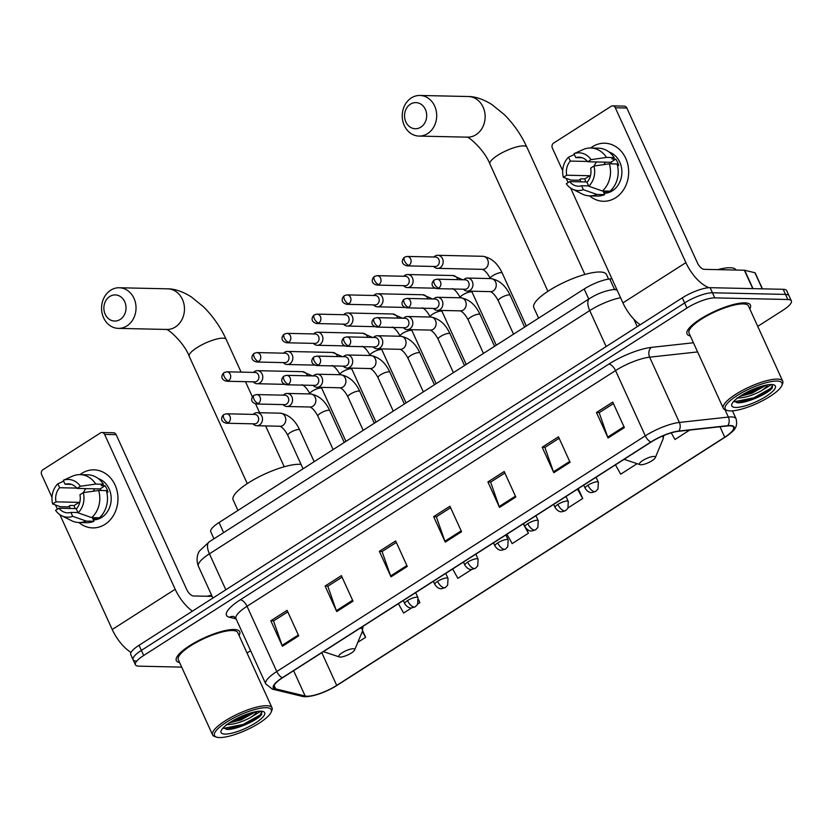 <?xml version="1.0" encoding="UTF-8"?>
<svg xmlns="http://www.w3.org/2000/svg" width="833" height="833" viewBox="0 0 833 833"><rect width="100%" height="100%" fill="white"/><g stroke="black" fill="none" stroke-linecap="round" stroke-linejoin="round"><path stroke-width="1.25" d="M213.956 538.784L210.78 531.808A21.773 5.706 -24.5 0 1 219.058 522.52L584.172 288.999A21.773 5.706 -24.5 0 1 609.735 278.951L611.911 278.711M757.749 326.369L783.072 310.168A21.773 5.706 155.5 0 0 791.35 300.89L786.706 290.686A21.773 5.706 155.5 0 0 783.176 289.301L710.122 287.677A21.773 5.706 155.5 0 0 682.31 297.839L139.038 645.294A21.773 5.706 155.5 0 0 130.76 654.582L133.082 659.684A21.773 5.706 155.5 0 0 136.612 661.069M791.35 300.89A21.773 5.706 155.5 0 0 787.82 299.505L714.766 297.87L712.444 292.779A21.773 5.706 155.5 0 0 684.632 302.931L141.36 650.396A21.773 5.706 155.5 0 0 133.082 659.684A21.773 5.706 155.5 0 1 141.36 650.396L684.632 302.931A21.773 5.706 155.5 0 1 712.444 292.779L785.498 294.403L712.444 292.779L710.122 287.677M789.028 295.788A21.773 5.706 155.5 0 0 785.498 294.403A21.773 5.706 155.5 0 1 789.028 295.788M744.785 302.858A34.84 9.132 155.5 0 0 707.259 315.02A34.84 9.132 155.5 0 0 687.027 333.96A34.84 9.132 155.5 0 0 690.328 335.949A34.84 9.132 155.5 0 1 687.027 333.96A34.84 9.132 155.5 0 1 707.259 315.02A34.84 9.132 155.5 0 1 744.785 302.858A34.84 9.132 155.5 0 1 750.429 305.065A34.84 9.132 155.5 0 0 744.785 302.858M234.073 629.488A34.84 9.132 155.5 0 0 196.557 641.649A34.84 9.132 155.5 0 0 176.325 660.6A34.84 9.132 155.5 0 0 179.626 662.589A34.84 9.132 155.5 0 1 176.325 660.6A34.84 9.132 155.5 0 1 196.557 641.649A34.84 9.132 155.5 0 1 234.073 629.488A34.84 9.132 155.5 0 1 239.727 631.706A34.84 9.132 155.5 0 0 234.073 629.488M729.812 425.819A23.22 6.091 -24.5 0 1 733.581 427.298A23.22 6.091 -24.5 0 1 724.752 437.2L336.699 685.392A23.22 6.091 -24.5 0 1 305.159 696.003L275.702 688.891A23.22 6.091 -24.5 0 1 273.807 687.631A23.22 6.091 -24.5 0 1 282.637 677.718L651.167 442.021A23.22 6.091 -24.5 0 1 678.437 431.307L727.407 425.944A23.22 6.091 -24.5 0 1 729.812 425.819M730.249 425.538A23.803 6.237 155.5 0 0 727.782 425.663L678.812 431.036A23.803 6.237 155.5 0 0 650.854 442.011L282.335 677.718A23.803 6.237 155.5 0 0 275.223 689.162L304.68 696.273A23.803 6.237 155.5 0 0 318.924 693.993A23.803 6.237 155.5 0 0 334.689 686.808A23.803 6.237 155.5 0 0 337.011 685.392L725.054 437.21A23.803 6.237 155.5 0 0 730.249 425.538M749.773 308.866A34.84 9.132 155.5 0 0 750.429 305.065A34.84 9.132 155.5 0 1 749.773 308.866M239.061 635.496A34.84 9.132 155.5 0 0 239.727 631.706A34.84 9.132 155.5 0 1 239.061 635.496M247.037 652.999L250.608 650.719M714.766 297.87A21.773 5.706 155.5 0 0 686.954 308.033L143.682 655.488A21.773 5.706 155.5 0 0 135.404 664.776A21.773 5.706 155.5 0 0 138.934 666.161L181.688 667.118M336.709 611.557L325.099 586.057L341.374 575.645L352.994 601.145L336.709 611.557A5.81 2.676 57.4 0 1 336.355 610.672L352.598 600.281M282.439 646.262L270.819 620.772L287.104 610.36L298.724 635.85L282.439 646.262A5.81 2.676 57.4 0 1 282.085 645.377L298.329 634.985M499.529 507.422L487.909 481.932L504.194 471.509L515.814 497.009L499.529 507.422A5.81 2.676 57.4 0 1 499.175 506.537L515.419 496.145M553.799 472.707L542.189 447.217L558.464 436.804L570.084 462.294L553.799 472.707A5.81 2.676 57.4 0 1 553.445 471.822L569.689 461.43M608.08 438.002L596.459 412.502L612.744 402.089L624.354 427.579L608.08 438.002A5.81 2.676 57.4 0 1 607.715 437.117L623.969 426.725M390.989 576.842L379.369 551.352L395.654 540.94L407.264 566.43L390.989 576.842A5.81 2.676 57.4 0 1 390.625 575.957L406.879 565.565M445.259 542.127L433.639 516.637L449.924 506.225L461.544 531.714L445.259 542.127A5.81 2.676 57.4 0 1 444.905 541.242L461.149 530.86M417.833 603.946L419.894 602.634L418.551 599.687M398.372 603.706L403.609 613.046L411.617 607.923M357.815 642.337L365.625 637.339L362.615 630.737M568.168 507.797L582.715 498.498L578.227 488.669M636.985 463.783L620.7 474.196L615.462 464.856M671.252 432.858L674.969 439.491L689.682 430.078M452.642 568.991L457.879 578.331L471.749 569.46M506.922 534.276L512.16 543.616L528.434 533.203L526.446 528.83M433.639 516.637L436.544 516.699M450.601 507.714L436.346 516.824L444.905 541.242M379.369 551.352L382.274 551.415M396.331 542.429L382.076 551.54L390.625 575.957M596.459 412.502L599.364 412.564M613.421 403.578L599.166 412.689L607.715 437.117M542.189 447.217L545.084 447.279M559.141 438.293L544.897 447.404L553.445 471.822M487.909 481.932L490.814 481.995M504.871 472.998L490.627 482.12L499.175 506.537M270.819 620.772L273.724 620.835M287.781 611.849L273.536 620.96L282.085 645.377M325.099 586.057L327.994 586.13M342.051 577.134L327.806 586.255L336.355 610.672M528.434 533.203L523.197 523.863M582.715 498.498L577.467 489.158M419.894 602.634L418.614 600.343M365.625 637.339L362.334 631.476A24.001 6.289 155.5 0 0 360.148 628.155M592.43 146.754A29.03 24.615 91.3 0 1 625.76 158.364A29.03 24.615 91.3 0 1 615.66 197.744A29.03 24.615 91.3 0 1 589.608 195.88A29.03 24.615 91.3 0 0 603.404 201.274L603.404 201.274A29.03 24.615 91.3 0 0 615.66 197.744A29.03 24.615 91.3 0 0 628.009 165.351A29.03 24.615 91.3 0 0 604.696 143.224L604.696 143.224A29.03 24.615 91.3 0 0 592.43 146.754A29.03 24.615 91.3 0 0 590.67 147.993A29.03 24.615 91.3 0 1 592.43 146.754M709.039 287.697A29.03 13.37 -122.6 0 1 685.882 262.624L615.306 107.759A3.634 3.082 -88.7 0 0 612.682 105.864A3.634 3.082 -88.7 0 0 611.141 106.312L553.612 143.099A3.634 3.082 -88.7 0 0 552.352 148.024L562.692 170.713M640.171 324.787A29.03 13.37 -122.6 0 1 622.928 302.889L570.595 188.039M580.747 181.833A29.03 24.615 91.3 0 1 580.132 179.355A29.03 24.615 91.3 0 0 580.747 181.833M568.096 182.562L566.18 178.345M612.682 105.864L624.209 106.124A3.634 3.082 91.3 0 1 626.843 108.019L697.419 262.884A7.258 3.342 57.4 0 0 704.166 269.34L744.369 270.236A3.634 0.948 -24.5 0 1 744.66 270.267L754.896 272.735A3.634 0.948 -24.5 0 1 755.187 272.932L762.445 288.843M582.205 157.749L575.759 157.604A14.515 12.308 91.3 0 1 578.997 157.166A14.515 12.308 91.3 0 1 587.734 161.769L610.797 162.289A14.515 12.308 -88.7 0 1 611.87 163.862M609.36 163.799L593.971 166.017L590.639 168.151A14.515 12.308 91.3 0 1 587.015 182.292L588.796 186.207L602.394 190.996L610.079 191.163A23.949 20.315 91.3 0 0 617.055 163.976L609.36 163.799A23.949 20.315 91.3 0 1 602.394 190.996M609.058 152.002A21.044 17.847 91.3 0 1 621.803 169.922A21.044 17.847 91.3 0 1 612.474 190.726A21.044 17.847 91.3 0 1 604.04 193.287M609.381 191.142A21.044 17.847 91.3 0 1 607.319 192.131L603.477 192.048L604.654 194.63A23.949 20.315 91.3 0 1 597.365 196.057L589.67 195.88A23.949 20.315 91.3 0 1 582.132 193.985L572.313 189.049A18.867 16.004 91.3 0 1 566.273 183.729L569.616 181.594L587.275 181.979M585.859 181.948A21.044 17.847 91.3 0 1 584.787 178.928L580.945 178.835L578.737 180.251L571.053 180.074L563.368 177.356A18.867 16.004 91.3 0 1 568.543 157.156L570.334 161.081L587.473 161.456M588.66 185.915L581.58 185.759L583.371 189.674L596.969 194.464L604.654 194.63M596.969 194.464A23.949 20.315 91.3 0 1 589.67 195.88M593.971 166.017A18.867 16.004 91.3 0 1 588.796 186.207M583.371 189.674A18.867 16.004 91.3 0 1 572.313 189.049M574.364 154.532L568.543 157.156M581.58 185.759A14.515 12.308 91.3 0 1 578.352 186.196A14.515 12.308 91.3 0 1 569.616 181.594M590.097 177.002A14.515 12.308 -88.7 0 1 589.774 175.732L566.711 175.222L563.368 177.356M566.711 175.222A14.515 12.308 91.3 0 1 570.334 161.081M617.451 165.434L618.7 165.465A21.044 17.847 91.3 0 0 615.795 159.093L611.943 159.009L614.15 157.604L606.455 157.427L591.066 159.634L587.734 161.769M611.651 189.612A21.044 17.847 91.3 0 0 612.755 188.664L612.474 188.664M575.759 157.604L573.979 153.689L583.444 149.419A23.949 20.315 91.3 0 1 590.743 147.993L598.427 148.17A23.949 20.315 91.3 0 1 614.15 157.604M590.743 147.993A23.949 20.315 91.3 0 1 606.455 157.427M573.979 153.689A18.867 16.004 91.3 0 1 591.066 159.634M594.148 165.986A14.515 12.308 91.3 0 1 596.595 161.966M604.123 164.549A18.149 15.39 91.3 0 1 605.341 162.164M615.795 159.093L610.797 162.289M606.851 191.09L607.319 192.131M589.774 175.732L584.787 178.928M730.249 410.919A31.206 8.184 155.5 0 0 760.102 401.954A31.206 8.184 155.5 0 0 781.833 385.564A31.206 8.184 155.5 0 0 776.918 381.066A31.206 8.184 155.5 0 0 739.746 393.967A31.206 8.184 155.5 0 0 727.178 410.471A31.206 8.184 155.5 0 0 730.249 410.919M781.833 385.564L782.572 383.805A32.664 8.559 155.5 0 0 782.718 381.17A32.664 8.559 155.5 0 0 777.428 379.098A32.664 8.559 155.5 0 0 742.245 390.5A32.664 8.559 155.5 0 0 723.283 408.264A32.664 8.559 155.5 0 0 725.366 409.867L727.178 410.471M782.718 381.17L748.45 305.971A32.664 8.559 155.5 0 0 743.151 303.899A32.664 8.559 155.5 0 0 707.977 315.301A32.664 8.559 155.5 0 0 689.016 333.054L723.283 408.264M736.07 270.048A36.288 9.517 155.5 0 0 730.187 267.747A36.288 9.517 155.5 0 0 717.734 269.642M771.597 384.544L760.862 391.073A18.149 4.759 155.5 0 0 767.651 384.846M760.862 391.073C751.803 395.8 743.838 398.091 736.955 397.945M766.485 385.054L751.814 393.259L739.985 396.31M771.493 384.534A23.949 6.279 155.5 0 0 748.565 391.427A23.949 6.279 155.5 0 0 731.895 404.015A23.949 6.279 155.5 0 0 735.674 407.441A23.949 6.279 155.5 0 0 764.194 397.549A23.949 6.279 155.5 0 0 773.867 384.888A23.949 6.279 155.5 0 0 771.493 384.534M733.894 401.204L737.819 402.724M736.882 402.662C745.264 404.005 768.245 393.801 772.306 387.876L772.462 384.596M772.795 384.971L770.775 388.334L753.782 397.83L734.31 401.735M761.976 386.148L750.877 391.448L744.202 393.717M772.264 387.939L754.146 398.622L737.09 402.683M764.809 385.408L751.241 392.249L741.557 395.29M410.388 104.208A13.068 11.079 -88.7 0 0 405.848 121.93A13.068 11.079 -88.7 0 0 420.852 127.147A13.068 11.079 -88.7 0 0 425.392 109.435A13.068 11.079 -88.7 0 0 410.388 104.208M427.6 133.613A20.325 17.233 91.3 0 1 419.009 136.081A20.325 17.233 91.3 0 1 402.693 120.598A20.325 17.233 91.3 0 1 411.335 97.919A20.325 17.233 91.3 0 1 419.915 95.451A20.325 17.233 91.3 0 1 436.232 110.935A20.325 17.233 91.3 0 1 427.6 133.613M640.889 464.772A8.705 2.28 155.5 0 0 649.23 462.273A8.705 2.28 155.5 0 0 655.29 457.702A8.705 2.28 155.5 0 0 653.915 456.442A8.705 2.28 155.5 0 0 643.545 460.045A8.705 2.28 155.5 0 0 640.036 464.647A8.705 2.28 155.5 0 0 640.889 464.772M608.559 279.107L606.476 274.536A39.922 10.465 155.5 0 0 599.999 271.995A39.922 10.465 155.5 0 0 557.006 285.927A39.922 10.465 155.5 0 0 533.828 307.637L538.607 318.133M109.727 296.506A13.068 11.079 -88.7 0 0 105.177 314.228A13.068 11.079 -88.7 0 0 120.181 319.456A13.068 11.079 -88.7 0 0 124.721 301.733A13.068 11.079 -88.7 0 0 109.727 296.506M126.928 325.911A20.325 17.233 91.3 0 1 118.338 328.379A20.325 17.233 91.3 0 1 102.022 312.896A20.325 17.233 91.3 0 1 110.664 290.217A20.325 17.233 91.3 0 1 119.244 287.749A20.325 17.233 91.3 0 1 135.571 303.233A20.325 17.233 91.3 0 1 126.928 325.911M340.218 657.07A8.705 2.28 155.5 0 0 348.558 654.571A8.705 2.28 155.5 0 0 354.619 650A8.705 2.28 155.5 0 0 353.244 648.74A8.705 2.28 155.5 0 0 342.873 652.343A8.705 2.28 155.5 0 0 339.364 656.945A8.705 2.28 155.5 0 0 340.218 657.07M301.057 464.408A39.922 10.465 155.5 0 0 299.328 464.293A39.922 10.465 155.5 0 0 256.335 478.236A39.922 10.465 155.5 0 0 233.157 499.935L237.936 510.442M433.691 266.456L433.826 266.602A6.529 5.539 -88.7 0 0 437.481 268.351A6.529 5.539 -88.7 0 0 440.24 267.56A6.529 5.539 -88.7 0 0 442.521 258.699A6.529 5.539 -88.7 0 0 437.773 255.294A6.529 5.539 -88.7 0 0 435.013 256.085A6.529 5.539 -88.7 0 0 434.045 256.876L433.899 257.022M408.993 265.29A4.717 3.998 -88.7 0 1 407.004 265.862L435.222 266.487A4.717 3.998 -88.7 0 0 437.21 265.914A4.717 3.998 -88.7 0 0 438.856 259.511A4.717 3.998 -88.7 0 0 435.43 257.053L407.212 256.429L404.567 257.168A4.717 2.176 -122.6 0 0 404.609 261.083A4.717 2.176 57.4 0 0 408.993 265.29A4.717 3.998 -88.7 0 0 411.002 260.021A4.717 3.998 -88.7 0 0 407.212 256.429M403.62 285.688L403.766 285.834A6.529 5.539 -88.7 0 0 407.42 287.583A6.529 5.539 -88.7 0 0 410.18 286.791A6.529 5.539 -88.7 0 0 412.45 277.93A6.529 5.539 -88.7 0 0 407.712 274.526A6.529 5.539 -88.7 0 0 404.953 275.317A6.529 5.539 -88.7 0 0 403.984 276.108L403.838 276.254M378.921 284.511A4.717 3.998 -88.7 0 1 376.933 285.094L405.15 285.719A4.717 3.998 -88.7 0 0 407.15 285.146A4.717 3.998 -88.7 0 0 408.784 278.743A4.717 3.998 -88.7 0 0 405.359 276.285L377.141 275.661L374.496 276.4A4.717 2.176 -122.6 0 0 374.538 280.315A4.717 2.176 57.4 0 0 378.921 284.511A4.717 3.998 -88.7 0 0 380.931 279.253A4.717 3.998 -88.7 0 0 377.141 275.661M373.559 304.909L373.694 305.065A6.529 5.539 -88.7 0 0 377.349 306.815A6.529 5.539 -88.7 0 0 380.108 306.023A6.529 5.539 -88.7 0 0 382.378 297.162A6.529 5.539 -88.7 0 0 377.641 293.757A6.529 5.539 -88.7 0 0 374.881 294.549A6.529 5.539 -88.7 0 0 373.913 295.33L373.767 295.486M348.86 303.743A4.717 3.998 -88.7 0 1 346.861 304.316L375.089 304.951A4.717 3.998 -88.7 0 0 377.078 304.378A4.717 3.998 -88.7 0 0 378.723 297.975A4.717 3.998 -88.7 0 0 375.298 295.517L347.08 294.882L344.425 295.632A4.717 2.176 -122.6 0 0 344.477 299.547A4.717 2.176 57.4 0 0 348.86 303.743A4.717 3.998 -88.7 0 0 350.86 298.485A4.717 3.998 -88.7 0 0 347.08 294.882M343.488 324.141L343.633 324.297A6.529 5.539 -88.7 0 0 347.288 326.047A6.529 5.539 -88.7 0 0 350.047 325.245A6.529 5.539 -88.7 0 0 352.317 316.384A6.529 5.539 -88.7 0 0 347.58 312.979A6.529 5.539 -88.7 0 0 344.82 313.781A6.529 5.539 -88.7 0 0 343.842 314.562L343.696 314.707M318.789 322.975A4.717 3.998 -88.7 0 1 316.8 323.548L345.018 324.183A4.717 3.998 -88.7 0 0 347.007 323.6A4.717 3.998 -88.7 0 0 348.652 317.206A4.717 3.998 -88.7 0 0 345.226 314.749L317.009 314.114L314.364 314.864A4.717 2.176 -122.6 0 0 314.405 318.779A4.717 2.176 57.4 0 0 318.789 322.975A4.717 3.998 -88.7 0 0 320.799 317.717A4.717 3.998 -88.7 0 0 317.009 314.114M313.427 343.373L313.562 343.529A6.529 5.539 -88.7 0 0 317.217 345.268A6.529 5.539 -88.7 0 0 319.976 344.477A6.529 5.539 -88.7 0 0 322.246 335.616A6.529 5.539 -88.7 0 0 317.508 332.211A6.529 5.539 -88.7 0 0 314.749 333.002A6.529 5.539 -88.7 0 0 313.781 333.794L313.635 333.939M288.728 342.207A4.717 3.998 -88.7 0 1 286.729 342.779L314.947 343.404A4.717 3.998 -88.7 0 0 316.946 342.832A4.717 3.998 -88.7 0 0 318.581 336.438A4.717 3.998 -88.7 0 0 315.166 333.971L286.937 333.346L284.292 334.085A4.717 2.176 -122.6 0 0 284.334 338.011A4.717 2.176 57.4 0 0 288.728 342.207A4.717 3.998 -88.7 0 0 290.727 336.938A4.717 3.998 -88.7 0 0 286.937 333.346M283.355 362.605L283.491 362.761A6.529 5.539 -88.7 0 0 287.156 364.5A6.529 5.539 -88.7 0 0 289.915 363.709A6.529 5.539 -88.7 0 0 292.185 354.848A6.529 5.539 -88.7 0 0 287.437 351.443A6.529 5.539 -88.7 0 0 284.678 352.234A6.529 5.539 -88.7 0 0 283.709 353.025L283.564 353.171M258.657 361.439A4.717 3.998 -88.7 0 1 256.668 362.011L284.886 362.636A4.717 3.998 -88.7 0 0 286.875 362.063A4.717 3.998 -88.7 0 0 288.52 355.67A4.717 3.998 -88.7 0 0 285.094 353.202L256.876 352.578L254.232 353.317A4.717 2.176 -122.6 0 0 254.273 357.242A4.717 2.176 57.4 0 0 258.657 361.439A4.717 3.998 -88.7 0 0 260.667 356.17A4.717 3.998 -88.7 0 0 256.876 352.578M253.294 381.837L253.43 381.983A6.529 5.539 -88.7 0 0 257.085 383.732A6.529 5.539 -88.7 0 0 259.844 382.941A6.529 5.539 -88.7 0 0 262.114 374.079A6.529 5.539 -88.7 0 0 257.376 370.675A6.529 5.539 -88.7 0 0 254.617 371.466A6.529 5.539 -88.7 0 0 253.648 372.257L253.503 372.403M228.596 380.671A4.717 3.998 -88.7 0 1 226.597 381.243L254.815 381.868A4.717 3.998 -88.7 0 0 256.814 381.295A4.717 3.998 -88.7 0 0 258.449 374.892A4.717 3.998 -88.7 0 0 255.023 372.434L226.805 371.81L224.16 372.549A4.717 2.176 -122.6 0 0 224.202 376.464A4.717 2.176 57.4 0 0 228.596 380.671A4.717 3.998 -88.7 0 0 230.595 375.402A4.717 3.998 -88.7 0 0 226.805 371.81M463.481 289.218L463.617 289.363A6.529 5.539 -88.7 0 0 467.271 291.113A6.529 5.539 -88.7 0 0 472.301 281.46A6.529 5.539 -88.7 0 0 467.563 278.055A6.529 5.539 -88.7 0 0 463.835 279.638L463.689 279.784M438.783 288.041A4.717 3.998 -88.7 0 1 436.784 288.624L465.012 289.249A4.717 3.998 -88.7 0 0 467.001 288.676A4.717 3.998 -88.7 0 0 468.635 282.272A4.717 3.998 -88.7 0 0 465.22 279.815L437.002 279.19L434.347 279.93A4.717 2.176 -122.6 0 0 434.389 283.845A4.717 2.176 57.4 0 0 438.783 288.041A4.717 3.998 -88.7 0 0 440.782 282.783A4.717 3.998 -88.7 0 0 437.002 279.19M433.41 308.439L433.556 308.595A6.529 5.539 -88.7 0 0 437.21 310.345A6.529 5.539 -88.7 0 0 442.24 300.692A6.529 5.539 -88.7 0 0 437.502 297.287A6.529 5.539 -88.7 0 0 433.764 298.86L433.618 299.016M408.711 307.273A4.717 3.998 -88.7 0 1 406.723 307.846L434.941 308.481A4.717 3.998 -88.7 0 0 436.929 307.908A4.717 3.998 -88.7 0 0 438.575 301.504A4.717 3.998 -88.7 0 0 435.149 299.047L406.931 298.412L404.286 299.162A4.717 2.176 -122.6 0 0 404.328 303.077A4.717 2.176 57.4 0 0 408.711 307.273A4.717 3.998 -88.7 0 0 410.721 302.015A4.717 3.998 -88.7 0 0 406.931 298.412M403.349 327.671L403.484 327.827A6.529 5.539 -88.7 0 0 407.139 329.576A6.529 5.539 -88.7 0 0 412.168 319.914A6.529 5.539 -88.7 0 0 407.431 316.509A6.529 5.539 -88.7 0 0 403.703 318.091L403.557 318.237M378.651 326.505A4.717 3.998 -88.7 0 1 376.651 327.077L404.869 327.713A4.717 3.998 -88.7 0 0 406.868 327.13A4.717 3.998 -88.7 0 0 408.503 320.736A4.717 3.998 -88.7 0 0 405.088 318.279L376.86 317.644L374.215 318.393A4.717 2.176 -122.6 0 0 374.256 322.309A4.717 2.176 57.4 0 0 378.651 326.505A4.717 3.998 -88.7 0 0 380.65 321.246A4.717 3.998 -88.7 0 0 376.86 317.644M373.278 346.903L373.413 347.059A6.529 5.539 -88.7 0 0 377.068 348.798A6.529 5.539 -88.7 0 0 382.108 339.146A6.529 5.539 -88.7 0 0 377.359 335.741A6.529 5.539 -88.7 0 0 373.632 337.323L373.486 337.469M348.579 345.737A4.717 3.998 -88.7 0 1 346.59 346.309L374.808 346.934A4.717 3.998 -88.7 0 0 376.797 346.361A4.717 3.998 -88.7 0 0 378.442 339.968A4.717 3.998 -88.7 0 0 375.017 337.5L346.799 336.876L344.154 337.615A4.717 2.176 -122.6 0 0 344.196 341.54A4.717 2.176 57.4 0 0 348.579 345.737A4.717 3.998 -88.7 0 0 350.589 340.468A4.717 3.998 -88.7 0 0 346.799 336.876M343.206 366.135L343.352 366.291A6.529 5.539 -88.7 0 0 347.007 368.03A6.529 5.539 -88.7 0 0 352.036 358.377A6.529 5.539 -88.7 0 0 347.299 354.973A6.529 5.539 -88.7 0 0 343.571 356.555L343.425 356.701M318.508 364.969A4.717 3.998 -88.7 0 1 316.519 365.541L344.737 366.166A4.717 3.998 -88.7 0 0 346.736 365.593A4.717 3.998 -88.7 0 0 348.371 359.2A4.717 3.998 -88.7 0 0 344.945 356.732L316.727 356.108L314.083 356.847A4.717 2.176 -122.6 0 0 314.124 360.772A4.717 2.176 57.4 0 0 318.508 364.969A4.717 3.998 -88.7 0 0 320.518 359.7A4.717 3.998 -88.7 0 0 316.727 356.108M313.146 385.367L313.281 385.512A6.529 5.539 -88.7 0 0 316.936 387.262A6.529 5.539 -88.7 0 0 321.965 377.609A6.529 5.539 -88.7 0 0 317.227 374.204A6.529 5.539 -88.7 0 0 313.5 375.787L313.354 375.933M288.447 384.2A4.717 3.998 -88.7 0 1 286.448 384.773L314.676 385.398A4.717 3.998 -88.7 0 0 316.665 384.825A4.717 3.998 -88.7 0 0 318.31 378.421A4.717 3.998 -88.7 0 0 314.884 375.964L286.667 375.339L284.011 376.079A4.717 2.176 -122.6 0 0 284.063 379.994A4.717 2.176 57.4 0 0 288.447 384.2A4.717 3.998 -88.7 0 0 290.446 378.932A4.717 3.998 -88.7 0 0 286.667 375.339M283.074 404.599L283.22 404.744A6.529 5.539 -88.7 0 0 286.875 406.494A6.529 5.539 -88.7 0 0 291.904 396.841A6.529 5.539 -88.7 0 0 287.166 393.436A6.529 5.539 -88.7 0 0 283.428 395.019L283.282 395.165M258.376 403.422A4.717 3.998 -88.7 0 1 256.387 404.005L284.605 404.63A4.717 3.998 -88.7 0 0 286.594 404.057A4.717 3.998 -88.7 0 0 288.239 397.653A4.717 3.998 -88.7 0 0 284.813 395.196L256.595 394.571L253.95 395.311A4.717 2.176 -122.6 0 0 253.992 399.226A4.717 2.176 57.4 0 0 258.376 403.422A4.717 3.998 -88.7 0 0 260.385 398.164A4.717 3.998 -88.7 0 0 256.595 394.571M253.013 423.82L253.149 423.976A6.529 5.539 -88.7 0 0 256.803 425.725A6.529 5.539 -88.7 0 0 261.833 416.073A6.529 5.539 -88.7 0 0 257.095 412.668A6.529 5.539 -88.7 0 0 253.367 414.24L253.222 414.397M228.315 422.654A4.717 3.998 -88.7 0 1 226.316 423.226L254.534 423.862A4.717 3.998 -88.7 0 0 256.533 423.289A4.717 3.998 -88.7 0 0 258.168 416.885A4.717 3.998 -88.7 0 0 254.752 414.428L226.524 413.793L223.879 414.542A4.717 2.176 -122.6 0 0 223.921 418.458A4.717 2.176 57.4 0 0 228.315 422.654A4.717 3.998 -88.7 0 0 230.314 417.395A4.717 3.998 -88.7 0 0 226.524 413.793M81.728 473.394A29.03 24.615 91.3 0 1 115.048 484.993A29.03 24.615 91.3 0 1 104.958 524.374A29.03 24.615 91.3 0 1 78.896 522.52A29.03 24.615 91.3 0 0 92.692 527.903L92.692 527.903A29.03 24.615 91.3 0 0 104.958 524.374A29.03 24.615 91.3 0 0 117.297 491.98A29.03 24.615 91.3 0 0 93.994 469.854L93.994 469.854A29.03 24.615 91.3 0 0 81.728 473.394A29.03 24.615 91.3 0 0 79.968 474.633A29.03 24.615 91.3 0 1 81.728 473.394M192.423 611.151A29.03 13.37 -122.6 0 1 175.18 589.254L104.604 434.389A3.634 3.082 -88.7 0 0 101.97 432.504A3.634 3.082 -88.7 0 0 100.439 432.941L42.91 469.739A3.634 3.082 -88.7 0 0 41.65 474.654L51.99 497.353M131.041 652.458A29.03 13.37 -122.6 0 1 112.226 629.519L59.882 514.669M70.045 508.474A29.03 24.615 91.3 0 1 69.431 505.995A29.03 24.615 91.3 0 0 70.045 508.474M57.394 509.192L55.467 504.985M101.97 432.504L113.507 432.754A3.634 3.082 91.3 0 1 116.141 434.649L186.717 589.514A7.258 3.342 57.4 0 0 193.464 595.97L212.144 596.386M71.503 484.379L65.057 484.244A14.515 12.308 91.3 0 1 68.296 483.806A14.515 12.308 91.3 0 1 77.021 488.409L100.095 488.919A14.515 12.308 -88.7 0 1 101.168 490.491M98.658 490.439L83.269 492.647L79.926 494.781A14.515 12.308 91.3 0 1 76.303 508.921L78.094 512.847L91.692 517.626L99.377 517.793A23.949 20.315 91.3 0 0 106.343 490.606L98.658 490.439A23.949 20.315 91.3 0 1 91.692 517.626M98.356 478.642A21.044 17.847 91.3 0 1 111.101 496.551A21.044 17.847 91.3 0 1 101.761 517.366A21.044 17.847 91.3 0 1 93.338 519.927M98.679 517.782A21.044 17.847 91.3 0 1 96.618 518.772L92.775 518.688L93.952 521.271A23.949 20.315 91.3 0 1 86.653 522.687L78.968 522.52A23.949 20.315 91.3 0 1 71.419 520.615L61.6 515.679A18.867 16.004 91.3 0 1 55.572 510.358L58.914 508.224L76.574 508.619M75.157 508.588A21.044 17.847 91.3 0 1 74.085 505.558L70.232 505.475L68.035 506.881L60.351 506.714L52.666 503.986A18.867 16.004 91.3 0 1 57.841 483.796L59.632 487.711L76.771 488.096M77.958 512.555L70.878 512.389L72.669 516.314L86.257 521.094L93.952 521.271M86.257 521.094A23.949 20.315 91.3 0 1 78.968 522.52M83.269 492.647A18.867 16.004 91.3 0 1 78.094 512.847M72.669 516.314A18.867 16.004 91.3 0 1 61.6 515.679M63.652 481.162L57.841 483.796M70.878 512.389A14.515 12.308 91.3 0 1 67.64 512.826A14.515 12.308 91.3 0 1 58.914 508.224M79.385 503.632A14.515 12.308 -88.7 0 1 79.073 502.361L56.009 501.851L52.666 503.986M56.009 501.851A14.515 12.308 91.3 0 1 59.632 487.711M106.739 492.074L107.988 492.105A21.044 17.847 91.3 0 0 105.083 485.733L101.241 485.639L103.438 484.233L95.753 484.067L80.364 486.274L77.021 488.409M100.939 516.252A21.044 17.847 91.3 0 0 102.043 515.304L101.772 515.294M65.057 484.244L63.266 480.318L72.742 476.049A23.949 20.315 91.3 0 1 80.03 474.633L87.725 474.8A23.949 20.315 91.3 0 1 103.438 484.233M80.03 474.633A23.949 20.315 91.3 0 1 95.753 484.067M63.266 480.318A18.867 16.004 91.3 0 1 80.364 486.274M83.435 492.626A14.515 12.308 91.3 0 1 85.893 488.607M93.421 491.189A18.149 15.39 91.3 0 1 94.629 488.804M105.083 485.733L100.095 488.919M96.139 517.73L96.618 518.772M79.073 502.361L74.085 505.558M219.537 737.549A31.206 8.184 155.5 0 0 249.4 728.594A31.206 8.184 155.5 0 0 271.131 712.194A31.206 8.184 155.5 0 0 266.216 707.696A31.206 8.184 155.5 0 0 229.033 720.607A31.206 8.184 155.5 0 0 216.476 737.101A31.206 8.184 155.5 0 0 219.537 737.549M271.131 712.194L271.86 710.434A32.664 8.559 155.5 0 0 272.016 707.811A32.664 8.559 155.5 0 0 266.716 705.728A32.664 8.559 155.5 0 0 231.543 717.13A32.664 8.559 155.5 0 0 212.582 734.893A32.664 8.559 155.5 0 0 214.664 736.507L216.476 737.101M272.016 707.811L237.749 632.601A32.664 8.559 155.5 0 0 232.449 630.529A32.664 8.559 155.5 0 0 197.265 641.931A32.664 8.559 155.5 0 0 178.304 659.694L212.582 734.893M260.896 711.174L250.15 717.713A18.149 4.759 155.5 0 0 256.949 711.476M250.15 717.713C241.101 722.44 233.136 724.731 226.243 724.585M255.783 711.684L241.112 719.899L229.273 722.94M260.791 711.174A23.949 6.279 155.5 0 0 237.853 718.056A23.949 6.279 155.5 0 0 221.193 730.645A23.949 6.279 155.5 0 0 224.972 734.081A23.949 6.279 155.5 0 0 253.482 724.189A23.949 6.279 155.5 0 0 263.155 711.517A23.949 6.279 155.5 0 0 260.791 711.174M223.182 727.844L227.107 729.354M226.18 729.291C234.552 730.635 257.532 720.441 261.604 714.516L261.749 711.236M226.389 729.312L243.444 725.262L261.604 714.516M211.613 595.21A36.288 9.517 155.5 0 0 207.032 596.272M262.093 711.601L260.073 714.964L243.08 724.46L223.608 728.375M251.274 712.788L240.175 718.088L233.5 720.358M254.107 712.038L240.539 718.879L230.845 721.93M614.525 289.457L609.735 278.951M588.764 299.068L584.172 288.999M223.65 532.589L219.058 522.52M682.31 297.839L686.954 308.033M783.176 289.301L787.82 299.505M139.038 645.294L143.682 655.488M633.861 319.216L637.255 326.651M620.564 297.704A29.03 7.612 155.5 0 0 589.743 310.584L606.132 346.549M209.302 541.773A14.515 6.685 57.4 0 0 209.427 553.83A29.03 7.612 155.5 0 0 198.389 566.211C195.182 557.558 198.806 551.956 199.618 550.821L209.302 541.773L589.608 298.526A14.515 6.685 57.4 0 0 589.743 310.584L209.427 553.83L225.826 589.795M589.608 298.526C597.188 293.768 604.945 290.811 612.89 289.634A14.515 10.964 83.7 0 1 617.18 290.269M724.752 437.2L719.983 426.756M282.335 677.718A7.258 3.342 -122.6 0 1 276.775 671.533L645.304 435.836A29.03 7.612 -24.5 0 1 679.384 422.446L728.365 417.073A29.03 7.612 -24.5 0 1 731.364 416.927A29.03 7.612 -24.5 0 1 736.07 418.77L732.467 410.846M727.782 425.663A7.258 5.477 83.7 0 0 728.365 417.073L725.022 409.742M678.812 431.036A7.258 5.477 83.7 0 0 679.384 422.446L649.646 357.18A29.03 7.612 155.5 0 0 615.556 370.581L645.304 435.836A7.258 3.342 57.4 0 0 650.854 442.011M275.223 689.162A7.258 6.643 103.6 0 1 272.412 689.141L265.737 683.914A29.03 7.612 -24.5 0 1 276.775 671.533L247.037 606.278A29.03 7.612 155.5 0 0 235.999 618.659L234.052 616.587M304.68 696.273A7.258 6.643 103.6 0 1 301.869 696.263L272.412 689.141M334.689 686.808L725.106 437.179A7.258 3.342 -122.6 0 1 725.106 437.179A7.258 3.342 -122.6 0 1 725.054 437.21M236.093 618.867L229.45 617.263A36.288 9.517 -24.5 0 1 240.289 599.822L608.808 364.115A36.288 9.517 -24.5 0 1 651.416 347.382L693.441 342.769M697.617 351.922L649.646 357.18A7.258 5.477 -96.3 0 1 651.416 347.382M608.808 364.115A7.258 3.342 57.4 0 1 615.556 370.581L247.037 606.278A7.258 3.342 57.4 0 0 240.289 599.822M234.011 616.576A7.258 6.643 -76.4 0 0 229.45 617.263M275.702 688.891L274.099 685.372M305.159 696.003L293.622 670.7M336.699 685.392L321.798 652.676M622.928 302.889L685.882 262.624M752.751 288.624L744.369 270.236M626.843 108.019L615.306 107.759M744.66 270.267L753.032 288.635M762.237 288.843L754.896 272.735M547.927 291.321L489.908 164.018A20.325 5.331 -24.5 0 1 497.634 155.355A20.325 5.331 -24.5 0 1 523.603 145.879A20.325 5.331 -24.5 0 1 526.893 147.17C521.156 134.748 513.586 123.857 504.184 114.517L492.001 104.614C480.87 97.617 472.54 96.472 468.365 96.524L419.915 95.451M419.009 136.081L467.459 137.164A20.325 17.233 -88.7 0 0 476.039 134.686A20.325 17.233 -88.7 0 0 484.681 112.018A20.325 17.233 -88.7 0 0 468.365 96.524M655.29 457.702L663.016 439.158A24.001 6.289 155.5 0 0 662.089 436.242M247.255 483.619L189.237 356.326A20.325 5.331 -24.5 0 1 196.963 347.653A20.325 5.331 -24.5 0 1 222.932 338.177A20.325 5.331 -24.5 0 1 226.222 339.468C220.485 327.046 212.915 316.165 203.512 306.815L191.33 296.912C180.199 289.915 171.869 288.77 167.693 288.832L119.244 287.749M118.338 328.379L166.787 329.462A20.325 17.233 -88.7 0 0 175.367 326.984A20.325 17.233 -88.7 0 0 184.01 304.316A20.325 17.233 -88.7 0 0 167.693 288.832M596.074 477.257L598.365 482.276A7.258 1.905 155.5 0 0 597.188 481.818A7.258 1.905 155.5 0 0 587.921 485.202A7.258 3.342 57.4 0 0 594.668 491.668A7.258 3.342 -122.6 0 0 595.668 491.408L591.951 492.542C591.784 492.48 588.587 493.396 585.162 488.305A7.258 1.905 155.5 0 1 587.921 485.202M437.481 268.351L482.619 269.361A6.529 5.539 -88.7 0 0 485.379 268.559A6.529 5.539 -88.7 0 0 485.681 268.351A6.529 5.539 -88.7 0 0 488.117 261.073A6.529 5.539 -88.7 0 0 482.911 256.293C491.293 257.751 497.728 263.332 502.205 273.037A6.529 1.708 155.5 0 0 501.154 272.62A6.529 1.708 155.5 0 0 493.115 275.473A6.529 1.708 155.5 0 0 490.325 278.451C487.721 273.526 485.087 270.486 482.422 269.34M566.013 496.489L568.304 501.508A7.258 1.905 155.5 0 0 567.117 501.049A7.258 1.905 155.5 0 0 557.85 504.434A7.258 3.342 57.4 0 0 564.597 510.889A7.258 3.342 -122.6 0 0 565.607 510.639L561.89 511.774C561.723 511.712 558.516 512.628 555.09 507.526A7.258 1.905 155.5 0 1 557.85 504.434M471.645 291.206L472.144 292.268A6.529 1.708 155.5 0 0 471.082 291.852A6.529 1.708 155.5 0 0 463.054 294.705A6.529 1.708 155.5 0 0 460.253 297.683C457.65 292.758 455.026 289.717 452.361 288.572M457.869 279.649A6.529 5.539 -88.7 0 0 452.85 275.525L462.742 279.763M535.942 515.721L538.233 520.74A7.258 1.905 155.5 0 0 537.056 520.281A7.258 1.905 155.5 0 0 527.778 523.665A7.258 3.342 57.4 0 0 534.536 530.121A7.258 3.342 -122.6 0 0 535.536 529.861L531.818 531.006C531.652 530.933 528.455 531.86 525.019 526.758A7.258 1.905 155.5 0 1 527.778 523.665M441.573 310.438L442.073 311.5A6.529 1.708 155.5 0 0 441.021 311.084A6.529 1.708 155.5 0 0 432.983 313.937A6.529 1.708 155.5 0 0 430.192 316.915C427.589 311.979 424.955 308.949 422.289 307.804M427.798 298.88A6.529 5.539 -88.7 0 0 422.779 294.757L432.671 298.995M505.87 534.942L508.161 539.971A7.258 1.905 155.5 0 0 506.985 539.513A7.258 1.905 155.5 0 0 497.718 542.897A7.258 3.342 57.4 0 0 504.465 549.353A7.258 3.342 -122.6 0 0 505.475 549.093L501.758 550.238C501.581 550.165 498.384 551.092 494.958 545.99A7.258 1.905 155.5 0 1 497.718 542.897M411.502 329.67L412.012 330.722A6.529 1.708 155.5 0 0 410.95 330.316A6.529 1.708 155.5 0 0 402.922 333.158A6.529 1.708 155.5 0 0 400.121 336.147C397.518 331.211 394.884 328.171 392.228 327.025M397.737 318.112A6.529 5.539 -88.7 0 0 392.707 313.989L402.61 318.216M475.81 554.174L478.1 559.203A7.258 1.905 155.5 0 0 476.924 558.745A7.258 1.905 155.5 0 0 467.646 562.129A7.258 3.342 57.4 0 0 474.394 568.585A7.258 3.342 -122.6 0 0 475.404 568.325L471.686 569.47C471.52 569.397 468.313 570.324 464.887 565.222A7.258 1.905 155.5 0 1 467.646 562.129M381.441 348.902L381.941 349.954A6.529 1.708 155.5 0 0 380.879 349.537A6.529 1.708 155.5 0 0 372.851 352.39A6.529 1.708 155.5 0 0 370.05 355.379C367.457 350.443 364.823 347.403 362.157 346.257M367.665 337.344A6.529 5.539 -88.7 0 0 362.647 333.221L372.538 337.448M445.738 573.406L448.029 578.435A7.258 1.905 155.5 0 0 446.852 577.967A7.258 1.905 155.5 0 0 437.585 581.351A7.258 3.342 57.4 0 0 444.333 587.817A7.258 3.342 -122.6 0 0 445.332 587.557L441.615 588.692C441.448 588.629 438.252 589.545 434.826 584.454A7.258 1.905 155.5 0 1 437.585 581.351M351.37 368.134L351.88 369.186A6.529 1.708 155.5 0 0 350.818 368.769A6.529 1.708 155.5 0 0 342.779 371.622A6.529 1.708 155.5 0 0 339.989 374.6C337.386 369.675 334.751 366.635 332.086 365.489M337.594 356.576A6.529 5.539 -88.7 0 0 332.575 352.453L342.478 356.68M415.677 592.638L417.968 597.657A7.258 1.905 155.5 0 0 416.792 597.199A7.258 1.905 155.5 0 0 407.514 600.583A7.258 3.342 57.4 0 0 414.261 607.049A7.258 3.342 -122.6 0 0 415.271 606.788L411.554 607.923C411.387 607.861 408.18 608.777 404.755 603.686A7.258 1.905 155.5 0 1 407.514 600.583M321.309 387.355L321.809 388.417A6.529 1.708 155.5 0 0 320.747 388.001A6.529 1.708 155.5 0 0 312.719 390.854A6.529 1.708 155.5 0 0 309.918 393.832C307.315 388.907 304.691 385.866 302.025 384.721M307.533 375.798A6.529 5.539 -88.7 0 0 302.514 371.674L312.406 375.912M467.271 291.113L490.575 291.633A6.529 5.539 -88.7 0 0 493.636 290.634A6.529 5.539 -88.7 0 0 495.604 281.981A6.529 5.539 -88.7 0 0 490.866 278.576C499.238 280.023 505.673 285.604 510.16 295.309A6.529 1.708 155.5 0 0 509.098 294.892A6.529 1.708 155.5 0 0 501.07 297.745A6.529 1.708 155.5 0 0 498.269 300.723C495.666 295.798 493.042 292.758 490.377 291.612M437.21 310.345L460.503 310.865A6.529 5.539 -88.7 0 0 463.565 309.855A6.529 5.539 -88.7 0 0 465.532 301.202A6.529 5.539 -88.7 0 0 460.795 297.798C469.177 299.255 475.601 304.836 480.089 314.541A6.529 1.708 155.5 0 0 479.037 314.124A6.529 1.708 155.5 0 0 470.999 316.977A6.529 1.708 155.5 0 0 468.208 319.955C465.605 315.03 462.971 311.99 460.305 310.844M407.139 329.576L430.442 330.087A6.529 5.539 -88.7 0 0 433.504 329.087A6.529 5.539 -88.7 0 0 435.472 320.434A6.529 5.539 -88.7 0 0 430.734 317.029C439.106 318.487 445.54 324.068 450.028 333.773A6.529 1.708 155.5 0 0 448.966 333.356A6.529 1.708 155.5 0 0 440.938 336.209A6.529 1.708 155.5 0 0 438.137 339.187C435.534 334.262 432.9 331.222 430.245 330.076M377.068 348.798L400.371 349.319A6.529 5.539 -88.7 0 0 403.432 348.319A6.529 5.539 -88.7 0 0 405.4 339.666A6.529 5.539 -88.7 0 0 400.663 336.261C409.045 337.719 415.469 343.3 419.957 353.005A6.529 1.708 155.5 0 0 418.895 352.588A6.529 1.708 155.5 0 0 410.867 355.441A6.529 1.708 155.5 0 0 408.076 358.419C405.473 353.484 402.839 350.454 400.173 349.308M347.007 368.03L370.3 368.55A6.529 5.539 -88.7 0 0 373.361 367.551A6.529 5.539 -88.7 0 0 375.339 358.898A6.529 5.539 -88.7 0 0 370.591 355.493C378.973 356.951 385.408 362.522 389.896 372.226A6.529 1.708 155.5 0 0 388.834 371.82A6.529 1.708 155.5 0 0 380.806 374.663A6.529 1.708 155.5 0 0 378.005 377.651C375.402 372.715 372.767 369.675 370.112 368.53M316.936 387.262L340.239 387.782A6.529 5.539 -88.7 0 0 343.3 386.783A6.529 5.539 -88.7 0 0 345.268 378.13A6.529 5.539 -88.7 0 0 340.53 374.725C348.902 376.172 355.337 381.753 359.825 391.458A6.529 1.708 155.5 0 0 358.763 391.041A6.529 1.708 155.5 0 0 350.735 393.894A6.529 1.708 155.5 0 0 347.934 396.883C345.341 391.947 342.707 388.907 340.041 387.761M286.875 406.494L310.168 407.014A6.529 5.539 -88.7 0 0 313.229 406.015A6.529 5.539 -88.7 0 0 315.197 397.362A6.529 5.539 -88.7 0 0 310.459 393.957C318.841 395.404 325.276 400.985 329.753 410.69A6.529 1.708 155.5 0 0 328.702 410.273A6.529 1.708 155.5 0 0 320.663 413.126A6.529 1.708 155.5 0 0 317.873 416.104C315.27 411.179 312.635 408.139 309.97 406.993M256.803 425.725L280.107 426.246A6.529 5.539 -88.7 0 0 283.168 425.236A6.529 5.539 -88.7 0 0 285.136 416.583A6.529 5.539 -88.7 0 0 280.398 413.178C288.77 414.636 295.205 420.217 299.693 429.922A6.529 1.708 155.5 0 0 298.631 429.505A6.529 1.708 155.5 0 0 290.602 432.358A6.529 1.708 155.5 0 0 287.801 435.336C285.198 430.411 282.574 427.371 279.909 426.225M112.226 629.519L175.18 589.254M116.141 434.649L104.604 434.389M198.389 566.211L212.904 598.052M612.89 289.634L616.701 289.218M318.924 693.993C310.834 696.523 305.149 697.283 301.869 696.263M725.106 437.179C731.947 431.744 738.559 429.266 736.07 418.77M135.404 664.776L133.082 659.684M265.737 683.914L235.999 618.659M584.901 274.463L526.893 147.17M663.786 435.524L663.016 439.158M640.036 464.647L624.084 459.347M489.908 164.018C484.514 149.763 467.844 135.831 466.719 137.091M284.23 466.761L265.623 425.923M259.604 412.72L255.596 403.911M252.409 396.924L245.454 381.66M241.101 372.122L226.222 339.468M354.619 650L362.345 631.456L363.001 626.322M339.364 656.945L323.412 651.645M189.237 356.326C183.843 342.061 167.173 328.129 166.048 329.389M598.365 482.276L597.99 489.013L595.668 491.408M526.341 325.984L502.205 273.037M583.725 485.16L585.162 488.305M482.911 256.293L437.773 255.294M407.004 265.862C399.559 263.894 402.703 258.428 404.567 257.168M568.304 501.508L567.929 508.245L565.607 510.639M496.27 345.216L472.144 292.268M434.941 288.197L407.42 287.583M553.653 504.381L555.09 507.526M452.85 275.525L407.712 274.526M376.933 285.094C369.488 283.116 372.643 277.66 374.496 276.4M538.233 520.74L537.858 527.476L535.536 529.861M466.209 364.448L442.073 311.5M404.869 307.429L377.349 306.815M523.593 523.613L525.019 526.758M422.779 294.757L377.641 293.757M346.861 304.316C339.427 302.348 342.571 296.892 344.425 295.632M508.161 539.971L507.786 546.708L505.475 549.093M436.138 383.68L412.012 330.722M374.798 326.661L347.288 326.047M493.521 542.845L494.958 545.99M392.707 313.989L347.58 312.979M316.8 323.548C309.355 321.58 312.5 316.124 314.364 314.864M478.1 559.203L477.726 565.94L475.404 568.325M406.077 402.901L381.941 349.954M344.737 345.882L317.217 345.268M463.46 562.077L464.887 565.222M362.647 333.221L317.508 332.211M286.729 342.779C279.294 340.812 282.439 335.355 284.292 334.085M448.029 578.435L447.654 585.162L445.332 587.557M376.006 422.133L351.88 369.186M314.666 365.114L287.156 364.5M433.389 581.309L434.826 584.454M332.575 352.453L287.437 351.443M256.668 362.011C249.223 360.043 252.368 354.587 254.232 353.317M417.968 597.657L417.593 604.394L415.271 606.788M345.934 441.365L321.809 388.417M284.605 384.346L257.085 383.732M403.318 600.541L404.755 603.686M302.514 371.674L257.376 370.675M226.597 381.243C219.152 379.275 222.307 373.809 224.16 372.549M524.634 327.077L510.16 295.309M513.524 334.189L498.269 300.723M490.866 278.576L467.563 278.055M436.784 288.624C429.349 286.646 432.494 281.19 434.347 279.93M494.573 346.309L480.089 314.541M483.452 353.411L468.208 319.955M460.795 297.798L437.502 297.287M406.723 307.846C399.278 305.878 402.422 300.421 404.286 299.162M464.502 365.531L450.028 333.773M453.381 372.643L438.137 339.187M430.734 317.029L407.431 316.509M376.651 327.077C369.217 325.109 372.361 319.653 374.215 318.393M434.43 384.763L419.957 353.005M423.32 391.874L408.076 358.419M400.663 336.261L377.359 335.741M346.59 346.309C339.146 344.341 342.29 338.885 344.154 337.615M404.369 403.995L389.896 372.226M393.249 411.106L378.005 377.651M370.591 355.493L347.299 354.973M316.519 365.541C309.074 363.573 312.229 358.117 314.083 356.847M374.298 423.226L359.825 391.458M363.188 430.338L347.934 396.883M340.53 374.725L317.227 374.204M286.448 384.773C279.013 382.805 282.158 377.339 284.011 376.079M344.237 442.458L329.753 410.69M333.117 449.57L317.873 416.104M310.459 393.957L287.166 393.436M256.387 404.005C248.942 402.027 252.087 396.57 253.95 395.311M314.166 461.69L299.693 429.922M303.056 468.792L287.801 435.336M280.398 413.178L257.095 412.668M226.316 423.226C218.881 421.259 222.026 415.802 223.879 414.542"/></g></svg>
